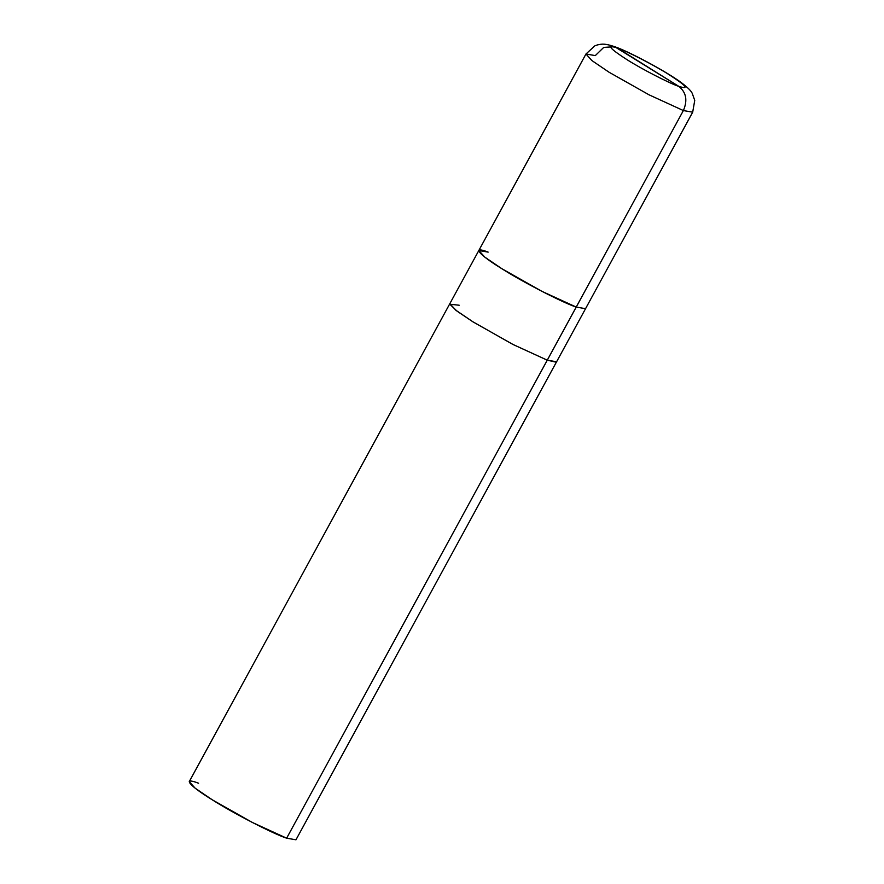 <?xml version="1.0" encoding="UTF-8"?>
<svg xmlns="http://www.w3.org/2000/svg" width="884" height="884" viewBox="0 0 884 884"><rect width="100%" height="100%" fill="white"/><g stroke="black" fill="none" stroke-linecap="round" stroke-linejoin="round"><path stroke-width="1.33" d="M488.145 252.117C471.216 245.531 478.785 254.68 501.935 268.758C522.367 281.863 563.23 302.936 576.224 307.068L683.365 110.555C687.763 100.422 686.26 92.367 678.846 86.389L617.187 47.913C626.292 50.808 654.889 65.56 669.199 74.742C686.437 85.859 689.653 89.737 678.846 86.389C689.653 89.737 686.437 85.859 669.199 74.742C654.889 65.56 626.292 50.808 617.187 47.913L614.656 46.686L603.728 47.404L595.297 55.604L585.97 53.99L591.871 60.554L609.076 72.245L649.077 94.842L683.365 110.555L692.691 112.18L683.365 110.555L649.077 94.842L609.076 72.245L591.871 60.554L585.97 53.99L594.877 45.824L597.584 44.874C602.092 43.891 605.01 43.415 614.656 46.686L678.846 86.389C669.74 83.494 641.143 68.742 626.833 59.559C609.595 48.443 606.38 44.565 617.187 47.913C606.38 44.565 609.595 48.443 626.833 59.559C641.143 68.742 669.74 83.494 678.846 86.389C686.26 92.367 687.763 100.422 683.365 110.555L576.224 307.068L579.142 301.731L576.224 307.068L541.936 291.355L501.935 268.758L484.73 257.067L478.83 250.503L484.73 257.067L501.935 268.758L541.936 291.355L576.224 307.068L585.539 308.682L576.224 307.068C563.23 302.936 522.367 281.863 501.935 268.758C478.785 254.68 471.216 245.531 488.145 252.117L478.83 250.503L189.253 781.622L195.154 788.185L212.359 799.865L252.36 822.474L286.648 838.187L576.224 307.068L547.273 360.175L556.08 362.142L547.262 360.175L556.058 362.153M198.58 783.235C181.64 776.638 189.22 785.788 212.359 799.865C232.79 812.982 273.653 834.054 286.648 838.187L289.565 832.839M614.656 46.686C627.773 50.974 666.37 71.416 681.442 82.731C687.675 87.45 691.288 91.019 692.271 93.45L694.747 100.367L692.691 112.18L556.588 361.788L547.273 360.175L512.985 344.462L472.984 321.853L455.768 310.173L449.879 303.61M556.577 361.788L295.974 839.8L286.648 838.187L547.262 360.175L512.974 344.473L472.984 321.864L456.995 311.113L449.857 304.24L456.984 311.102L472.984 321.864L512.974 344.473L547.262 360.175L512.985 344.462L472.984 321.853L456.995 311.102L449.868 304.251M459.194 305.223L449.857 304.229M585.97 53.99L478.83 250.503"/></g></svg>
